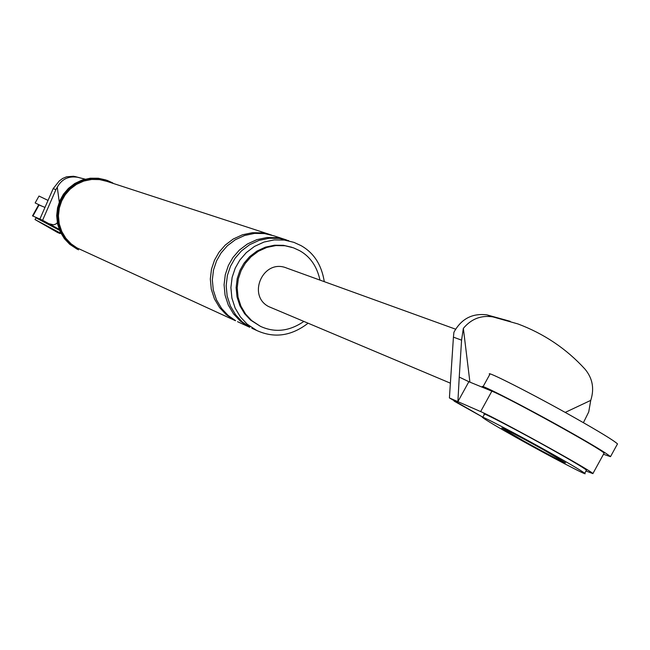 <?xml version="1.0" encoding="UTF-8"?>
<svg xmlns="http://www.w3.org/2000/svg" width="650" height="650" viewBox="0 0 650 650"><rect width="100%" height="100%" fill="white"/><g stroke="black" fill="none" stroke-linecap="round" stroke-linejoin="round"><path stroke-width="0.97" d="M604.11 453.212C602.826 449.711 507.845 397.402 491.863 391.162L468.861 381.704L457.892 401.643L449.41 397.946L482.836 417.186L454.09 401.107M468.861 381.704L459.241 377.081L457.892 401.643L480.642 411.58C496.413 418.202 591.403 470.535 592.914 473.631L585.999 470.998M449.41 397.946L453.432 337.147L461.573 340.169L463.352 328.364C471.266 318.898 481.114 315.071 492.887 316.883L517.839 323.903C544.066 333.726 566.467 348.806 585.033 369.168C592.605 378.3 594.506 388.7 590.736 400.384L588.729 411.938L583.399 422.679M461.573 340.169L459.241 377.081M469.909 382.135L463.352 328.364M590.736 400.384L565.191 412.417M453.432 337.147L453.919 332.272C461.273 318.849 472.266 313.048 486.891 314.868L492.887 316.883M450.385 383.175L268.669 306.589C246.764 295.376 263.25 258.139 286.739 268.076L455.561 329.168M510.266 321.336L486.891 314.868M59.15 229.304L42.599 220.269L55.908 189.646L53.178 188.63L59.256 180.984L62.644 178.466L66.593 176.8L73.523 176.264L85.126 179.14M53.178 188.63L39.877 219.074L42.599 220.269M39.877 219.074L32.922 216.044L39.057 204.969L45.012 207.423M49.205 223.771L53.552 224.811L55.827 224.047L57.306 222.747M59.264 202.085L57.265 187.2L55.908 189.646M112.848 182.967L107.144 180.375L99.637 178.579L91.561 178.433L83.452 180.107L75.92 183.528L69.469 188.378L64.407 194.188L60.783 200.525L58.354 207.781L57.419 215.784L58.24 224.031L60.856 231.936L65.057 238.916L70.419 244.587L78.504 249.836M235.479 320.734L76.928 247.877L71.069 243.807L65.853 238.29L61.766 231.481L59.223 223.795L58.427 215.759L59.345 207.976L61.717 200.915L65.244 194.748L70.184 189.101L76.472 184.381L83.809 181.058L91.699 179.441L99.564 179.595L106.868 181.358L271.448 235.032M319.971 280.101C316.964 266.338 310.156 256.514 299.544 250.624L293.491 247.837L285.09 245.765L276.014 245.554L266.874 247.414L258.351 251.282L251.03 256.783L245.261 263.38L241.118 270.579L238.322 278.801L237.201 287.877L238.054 297.245L240.947 306.207L245.627 314.129L251.631 320.539L260.423 326.324C274.861 332.954 289.315 331.346 303.777 321.49M324.285 281.661C321.604 264.834 313.828 252.801 300.958 245.578L293.873 242.344L284.416 240.078L274.235 239.907L263.998 242.052L254.467 246.431L246.285 252.631L239.858 260.041L235.243 268.125L232.131 277.363L230.896 287.552L231.887 298.049L235.146 308.092L240.411 316.956L247.138 324.139L256.734 330.484C274.251 338.471 291.346 336.066 308.011 323.269M291.882 247.284L283.473 245.318L274.43 245.221L265.354 247.171L256.921 251.095L249.689 256.62L244.018 263.201L239.939 270.384L237.201 278.59L236.129 287.633L237.023 296.944L239.923 305.849L244.595 313.706L250.567 320.076L260.423 326.324M85.004 179.173L74.839 176.483M57.265 187.2C61.579 179.376 68.112 176.028 76.862 177.166M271.505 235.048L262.308 232.854L252.403 232.7L242.45 234.796L233.188 239.054L225.241 245.082L219.001 252.281L214.524 260.13L211.502 269.108L210.316 279.012L211.291 289.209L214.467 298.967L219.594 307.58L226.143 314.559L233.496 319.694M288.738 240.671L279.346 238.42L269.222 238.241L259.049 240.378L249.584 244.733L241.451 250.892L235.064 258.253L230.482 266.281L227.386 275.462L226.168 285.586L227.151 296.01L230.393 305.988L235.617 314.795L242.312 321.937L249.828 327.186M286.406 239.907L273.739 235.779L264.517 233.569L254.581 233.391L244.595 235.487L235.3 239.752L227.321 245.789L221.049 253.012L216.556 260.886L213.525 269.896L212.322 279.825L213.289 290.054L216.474 299.845L221.618 308.49L228.182 315.494L235.568 320.645M286.447 239.923L277.079 237.681L266.979 237.518L256.839 239.655L247.406 243.994L239.306 250.136L232.944 257.481L228.377 265.484L225.298 274.641L224.079 284.733L225.062 295.124L228.296 305.069L233.512 313.852L240.183 320.97L247.682 326.202M105.82 179.936L98.304 178.254L90.252 178.222L82.225 179.993L74.791 183.487L68.445 188.37L63.481 194.163L59.93 200.493L57.558 207.724L56.68 215.694L57.541 223.884L60.174 231.725L64.366 238.648L69.696 244.27L77.228 249.234M584.732 473.306C581.555 470.787 570.034 463.954 550.176 452.814C518.44 434.964 477.401 413.562 482.649 417.536C485.851 420.079 497.486 426.985 517.562 438.238C548.827 455.804 589.867 477.254 584.732 473.306L586.479 470.113C583.318 467.569 571.805 460.728 551.947 449.589C520.219 431.722 479.164 410.361 484.388 414.359L482.747 417.349M543.904 450.011C518.326 435.866 504.27 428.529 501.743 427.984L523.526 440.903C548.941 454.959 562.941 462.272 565.541 462.841L543.904 450.011M59.564 230.336L35.961 217.823L35.011 219.537L57.899 232.708M61.002 233.399L35.002 219.554M61.157 233.683L45.386 225.29L59.678 233.504M482.82 387.116C476.409 381.859 527.881 408.257 567.58 430.706C592.337 444.657 606.645 453.31 610.496 456.666L603.492 454.277M482.983 386.815L489.791 374.441C483.462 369.029 535.031 395.241 574.697 417.739C599.438 431.714 613.706 440.432 617.5 443.893L610.496 456.666M48.067 200.428L38.984 196.04L35.157 202.946L41.592 206.009M491.863 391.162L480.642 411.58M592.881 473.606L604.086 453.18M32.5 215.914L38.618 204.864M256.734 330.484L251.842 328.242M249.689 327.251L237.551 321.685"/></g></svg>
